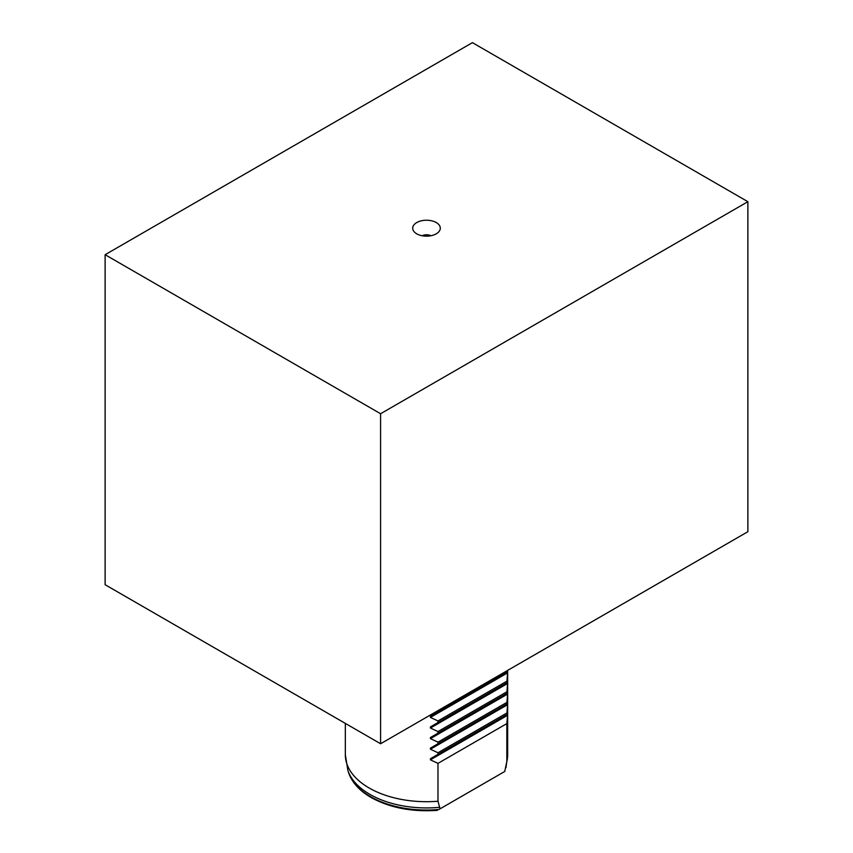 <?xml version="1.0" encoding="UTF-8"?>
<svg xmlns="http://www.w3.org/2000/svg" width="853" height="853" viewBox="0 0 853 853"><rect width="100%" height="100%" fill="white"/><g stroke="black" fill="none" stroke-linecap="round" stroke-linejoin="round"><path stroke-width="1.28" d="M436.256 233.829A13.797 7.965 180 0 1 413.908 231.451A13.797 7.965 180 0 1 416.744 222.558A13.797 7.965 180 0 1 434.326 221.631A13.797 7.965 180 0 1 439.092 231.451A13.797 7.965 180 0 1 436.256 233.829M437.973 710.613L437.973 711.946L430.424 716.307L430.424 717.426L437.973 720.956L437.973 722.544L430.424 726.905L430.424 728.035L437.973 731.565L437.973 733.154L430.424 737.514L430.424 738.634L437.973 742.163L437.973 743.752L430.424 748.113L430.424 749.233L437.973 752.762L437.973 754.351L430.424 758.712L430.424 759.842L437.973 763.371L437.973 801.234L440.073 808.815L438.645 809.636M440.073 808.815L504.752 771.464L506.842 761.473L506.842 723.611L507.567 715.304L507.567 714.185L506.842 714.601L507.567 704.706L507.567 703.576L506.842 703.992L507.567 694.097L507.567 692.977L506.842 693.393L507.567 683.498L507.567 682.368L506.842 682.784L507.567 672.889L506.842 670.863M506.842 723.611L437.973 763.371M507.567 714.185L430.424 758.712M506.842 714.601L437.973 754.351M506.842 713.001L437.973 752.762M507.567 703.576L430.424 748.113M506.842 703.992L437.973 743.752M506.842 702.403L437.973 742.163M507.567 692.977L430.424 737.514M506.842 693.393L437.973 733.154M506.842 691.804L437.973 731.565M507.567 682.368L430.424 726.905M506.842 682.784L437.973 722.544M506.842 681.195L437.973 720.956M507.567 671.769L430.424 716.307M506.842 672.185L437.973 711.946M747.878 201.692L747.878 531.696L380.587 743.752L105.122 584.71L105.122 254.706L380.587 413.737L747.878 201.692L472.413 42.65L105.122 254.706M380.587 413.737L380.587 743.752M422.128 235.748A6.493 3.753 180 0 1 430.872 235.748M345.337 723.397L345.337 754.841A81.163 46.862 0 0 0 369.114 787.98A81.163 46.862 0 0 0 437.973 801.234M439.295 807.333A80.054 46.222 180 0 1 369.893 794.388A80.054 46.222 180 0 1 347.896 770.462L345.337 754.841M437.408 810.35C411.956 812.099 389.853 807.823 371.098 797.491C359.614 790.838 352.161 782.67 348.738 772.978A79.19 45.721 0 0 0 370.501 796.649A79.19 45.721 0 0 0 438.922 809.476M506.842 761.473A81.163 46.862 0 0 0 507.663 754.841L505.968 767.604M507.567 715.304L430.424 759.842M507.567 704.706L430.424 749.233M507.567 694.097L430.424 738.634M507.567 683.498L430.424 728.035M507.567 672.889L430.424 717.426M348.738 772.978L347.896 770.462M507.663 670.383L507.663 754.841"/></g></svg>
